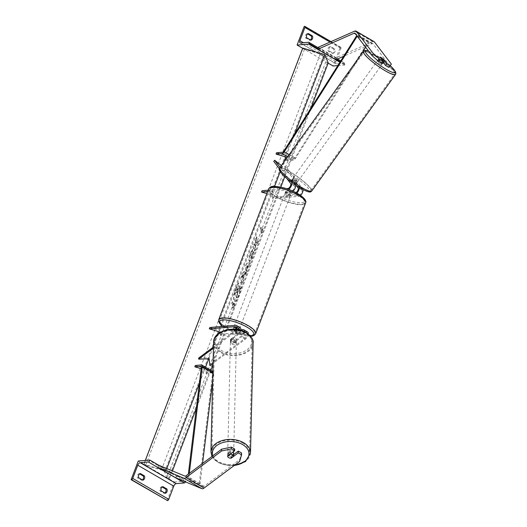 <?xml version="1.0" encoding="UTF-8"?>
<svg xmlns="http://www.w3.org/2000/svg" width="527" height="527" viewBox="0 0 527 527"><rect width="100%" height="100%" fill="white"/><g stroke="black" fill="none" stroke-linecap="round" stroke-linejoin="round"><path stroke-width="0.4" stroke-dasharray="2.63 1.98" d="M235.016 329.217L233.006 329.388A2.971 0.837 -159.1 0 0 236.61 331.483L242.572 330.976A2.971 1.436 120.2 0 1 243.046 331.075A2.971 1.436 120.2 0 1 243.303 333.242A2.971 1.436 120.2 0 1 241.498 335.883L234.06 341.45A2.971 1.956 1.4 0 1 231.485 340.982A2.971 1.956 1.4 0 1 230.451 339.46A2.971 1.956 1.4 0 1 230.457 339.355L237.901 333.789A2.971 1.436 -59.8 0 0 239.699 331.147A2.971 1.436 -59.8 0 0 239.449 328.98A2.971 1.436 -59.8 0 0 238.968 328.881L235.793 329.151M240.767 330.218A4.46 2.154 -59.8 0 1 237.875 334.908L230.431 340.475A2.971 1.956 -178.6 0 0 230.424 340.58A2.971 1.956 -178.6 0 0 231.458 342.102A2.971 1.956 -178.6 0 0 234.034 342.57L241.471 337.003A4.46 2.154 120.2 0 0 244.462 331.602M234.06 341.45L234.034 342.57M209.818 327.498L219.581 330.422L221.07 334.046L220.563 335.383L246.399 333.202A2.971 1.436 120.2 0 1 246.873 333.301A2.971 1.436 120.2 0 1 247.13 335.468A2.971 1.436 120.2 0 1 245.325 338.11L209.944 364.579L209.179 357.675L198.692 358.037M235.747 329.276A2.971 1.436 120.2 0 1 234.074 331.562L213.468 346.983M236.511 329.362A4.46 2.154 120.2 0 1 234.047 332.682L213.442 348.103M248.276 333.953A4.46 2.154 120.2 0 1 245.299 339.23L213.073 363.34M221.07 334.046L246.906 331.872A4.46 2.154 120.2 0 1 247.624 332.017M209.917 365.698L209.944 364.579M220.563 335.383L219.502 332.807M240.832 329.836L237.117 330.146A2.971 0.837 20.9 0 1 233.52 328.051L239.482 327.55L235.655 325.324M240.193 327.695A4.46 2.154 -59.8 0 0 239.482 327.55M219.581 330.422L221.063 326.556M209.153 358.795L209.179 357.675M233.006 329.388L233.52 328.051M230.457 339.355L230.431 340.475M236.61 331.483L237.117 330.146M234.699 449.011L227.704 454.241A2.971 1.956 -178.6 0 0 227.697 454.346A2.971 1.956 -178.6 0 0 228.725 455.875A2.971 1.956 -178.6 0 0 231.307 456.336L231.267 457.825M231.307 456.336L233.626 454.603M241.603 453.022L239.673 459.656L204.068 486.289A2.378 1.153 120.2 0 1 203.297 486.632A2.378 1.153 120.2 0 1 202.981 486.592L176.934 475.762L158.93 465.288M239.673 459.656L239.627 461.448M158.568 465.954L157.797 467.377M176.934 475.762L175.801 477.851M227.704 454.241L227.71 454.314A2.971 1.956 1.4 0 1 227.704 454.122A2.971 1.956 1.4 0 1 230.49 452.238L227.71 454.314M167.125 500.65L174.253 481.981L138.245 461.033M139.615 473.892L139.207 473.654A2.971 2.464 85.2 0 0 137.58 477.917L138.739 477.818M142.376 479.939A2.971 2.464 -94.8 0 1 141.631 480.275L137.58 477.917M162.118 486.981L161.71 486.744A2.971 2.464 85.2 0 0 160.083 491.012L164.134 493.364L165.294 493.272M164.885 493.035A2.971 2.464 -94.8 0 1 164.134 493.364M174.253 481.981L185.847 481.006L158.904 465.334M185.847 481.006L185.596 481.671A1.337 0.646 120.2 0 1 185.504 481.882M160.083 491.012L161.242 490.914M161.71 486.744L162.869 486.645M141.631 480.275L142.791 480.176M139.207 473.654L140.366 473.556M238.968 329.256A2.971 0.837 -159.1 0 0 239.495 329.013A2.971 0.837 -159.1 0 0 237.73 327.471A2.971 0.837 -159.1 0 0 234.469 326.641A2.971 0.837 -159.1 0 0 233.942 326.885A2.971 0.837 -159.1 0 0 235.707 328.426A2.971 0.837 -159.1 0 0 238.968 329.256M235.444 329.25L233.046 329.533L233.652 327.932A2.971 0.837 20.9 0 1 233.632 327.689A2.971 0.837 20.9 0 1 234.166 327.438A2.971 0.837 20.9 0 1 236.024 327.735L235.47 329.177M233.046 329.533A2.971 0.837 -159.1 0 0 236.195 331.364L238.56 331.167A2.971 0.837 -159.1 0 0 235.411 329.335M238.56 331.167L239.172 329.566A2.971 0.837 20.9 0 1 239.192 329.81A2.971 0.837 20.9 0 1 238.665 330.06A2.971 0.837 20.9 0 1 236.807 329.764L236.195 331.364M285.687 192.513A2.971 0.837 20.9 0 1 287.544 192.803L288.157 191.202L285.792 191.406L285.179 193.001A2.971 0.837 20.9 0 1 285.16 192.757A2.971 0.837 20.9 0 1 285.687 192.513M289.883 195.932A2.971 0.837 -159.1 0 0 290.41 195.682A2.971 0.837 -159.1 0 0 288.644 194.147A2.971 0.837 -159.1 0 0 285.384 193.31A2.971 0.837 -159.1 0 0 284.857 193.561A2.971 0.837 -159.1 0 0 286.622 195.095A2.971 0.837 -159.1 0 0 289.883 195.932M290.693 194.634A2.971 0.837 20.9 0 1 290.713 194.885A2.971 0.837 20.9 0 1 290.186 195.128A2.971 0.837 20.9 0 1 288.328 194.838L288.941 193.238L291.306 193.04L290.693 194.634L288.328 194.838M291.306 193.04A2.971 0.837 -159.1 0 0 288.157 191.202M285.792 191.406A2.971 0.837 -159.1 0 0 288.941 193.238M239.172 329.566L236.807 329.764M233.652 327.932L236.024 327.735M285.179 193.001L287.544 192.803M289.376 197.263A2.971 0.837 -159.1 0 0 289.903 197.012A2.971 0.837 -159.1 0 0 288.137 195.477A2.971 0.837 -159.1 0 0 284.87 194.647A2.971 0.837 -159.1 0 0 284.343 194.891A2.971 0.837 -159.1 0 0 286.108 196.433A2.971 0.837 -159.1 0 0 289.376 197.263M239.475 327.926A2.971 0.837 -159.1 0 0 240.009 327.675A2.971 0.837 -159.1 0 0 238.237 326.141A2.971 0.837 -159.1 0 0 234.976 325.304A2.971 0.837 -159.1 0 0 234.449 325.554A2.971 0.837 -159.1 0 0 236.215 327.089A2.971 0.837 -159.1 0 0 239.475 327.926M222.98 318.328A18.827 5.283 -159.1 0 0 219.64 319.902A18.827 5.283 -159.1 0 0 230.819 329.632A18.827 5.283 -159.1 0 0 251.471 334.902A18.827 5.283 -159.1 0 0 254.811 333.334A18.827 5.283 -159.1 0 0 243.632 323.604A18.827 5.283 -159.1 0 0 222.98 318.328M272.881 187.665A18.827 5.283 -159.1 0 0 269.534 189.239A18.827 5.283 -159.1 0 0 280.72 198.969A18.827 5.283 -159.1 0 0 301.365 204.239A18.827 5.283 -159.1 0 0 304.711 202.671A18.827 5.283 -159.1 0 0 293.526 192.941A18.827 5.283 -159.1 0 0 272.881 187.665M233.665 453.595A2.971 1.956 1.4 0 1 231.906 455.321A2.971 1.956 1.4 0 1 228.744 454.979A2.971 1.956 1.4 0 1 227.717 453.451A2.971 1.956 1.4 0 1 229.476 451.718A2.971 1.956 1.4 0 1 232.638 452.067A2.971 1.956 1.4 0 1 232.809 452.179M233.626 454.458A2.971 1.956 1.4 0 1 230.859 456.151L233.639 454.07M230.813 458.167L230.859 456.151M230.444 453.951L230.49 452.238M231.432 342.998A2.971 1.956 1.4 0 1 230.404 341.476A2.971 1.956 1.4 0 1 232.163 339.744A2.971 1.956 1.4 0 1 235.319 340.093A2.971 1.956 1.4 0 1 236.353 341.615A2.971 1.956 1.4 0 1 234.594 343.347A2.971 1.956 1.4 0 1 231.432 342.998M233.58 342.827L236.359 340.752A2.971 1.956 1.4 0 1 236.366 340.943A2.971 1.956 1.4 0 1 233.58 342.827L233.613 341.483A2.971 1.956 1.4 0 1 231.485 340.982A2.971 1.956 1.4 0 1 230.464 339.651L230.431 340.995A2.971 1.956 1.4 0 1 230.424 340.804A2.971 1.956 1.4 0 1 233.204 338.92L230.431 340.995M236.359 340.752L236.392 339.408A2.971 1.956 1.4 0 0 235.371 338.077A2.971 1.956 1.4 0 0 233.237 337.576L233.204 338.92M233.613 341.483L236.392 339.408M233.237 337.576L230.464 339.651M235.292 341.213A2.971 1.956 1.4 0 1 236.327 342.734A2.971 1.956 1.4 0 1 234.568 344.467A2.971 1.956 1.4 0 1 231.406 344.118A2.971 1.956 1.4 0 1 230.378 342.596A2.971 1.956 1.4 0 1 232.137 340.864A2.971 1.956 1.4 0 1 235.292 341.213M228.777 453.859A2.971 1.956 -178.6 0 0 231.933 454.202A2.971 1.956 -178.6 0 0 233.692 452.476A2.971 1.956 -178.6 0 0 232.664 450.947A2.971 1.956 -178.6 0 0 229.502 450.598A2.971 1.956 -178.6 0 0 227.743 452.331A2.971 1.956 -178.6 0 0 228.777 453.859M243.019 443.2A18.827 12.384 -178.6 0 0 223.02 441A18.827 12.384 -178.6 0 0 211.9 451.949A18.827 12.384 -178.6 0 0 218.415 461.606A18.827 12.384 -178.6 0 0 238.415 463.806A18.827 12.384 -178.6 0 0 249.534 452.851A18.827 12.384 -178.6 0 0 243.019 443.2M221.05 351.871A18.827 12.384 1.4 0 1 214.529 342.214A18.827 12.384 1.4 0 1 225.655 331.259A18.827 12.384 1.4 0 1 245.654 333.459A18.827 12.384 1.4 0 1 252.169 343.117A18.827 12.384 1.4 0 1 241.05 354.072A18.827 12.384 1.4 0 1 221.05 351.871M381.956 63.385L378.623 59.017A2.971 0.507 -144.3 0 1 380.053 59.584A2.971 0.507 -144.3 0 1 382.227 61.112L383.274 62.496M378.623 59.017L379.993 57.12M389.98 66.033L373.03 43.82A2.378 1.153 -59.8 0 0 372.859 43.669A2.378 1.153 -59.8 0 0 372.477 43.596A2.378 1.153 -59.8 0 0 372.108 43.695L343.696 56.27M374.058 41.613A4.756 2.299 -59.8 0 0 373.294 41.462A4.756 2.299 -59.8 0 0 372.556 41.666L336.226 57.746L318.222 47.272L317.926 48.629M335.785 59.775L336.226 57.746M382.227 61.112L383.531 59.294M382.707 63.484A2.971 0.507 35.7 0 0 379.368 60.533A2.971 0.507 35.7 0 0 377.879 60.012A2.971 0.507 35.7 0 0 381.087 62.878M381.357 63.036A2.971 0.507 35.7 0 0 381.976 63.352M381.37 58.925L379.895 60.98L378.57 59.248A2.971 0.507 35.7 0 0 378.393 59.301A2.971 0.507 35.7 0 0 379.895 60.98M378.57 59.248L380.053 57.193M383.261 58.945L381.726 61.086L383.043 62.818M383.208 62.588A2.971 0.507 35.7 0 0 381.726 61.086M293.875 179.49A2.971 0.507 35.7 0 0 292.386 178.969A2.971 0.507 35.7 0 0 295.726 181.914A2.971 0.507 35.7 0 0 297.215 182.434A2.971 0.507 35.7 0 0 293.875 179.49M295.199 181.466L296.523 183.198A2.971 0.507 35.7 0 0 296.701 183.152A2.971 0.507 35.7 0 0 295.199 181.466L294.171 182.895A2.971 0.507 35.7 0 0 292.333 181.631A2.971 0.507 35.7 0 0 291.023 181.057L292.05 179.635A2.971 0.507 35.7 0 0 291.872 179.681A2.971 0.507 35.7 0 0 293.368 181.367L292.05 179.635M296.523 183.198L295.495 184.628A2.971 0.507 35.7 0 1 294.185 184.055A2.971 0.507 35.7 0 1 292.347 182.79L293.368 181.367M294.171 182.895L295.495 184.628M292.347 182.79L291.023 181.057M294.725 178.297A2.971 0.507 35.7 0 0 293.236 177.777A2.971 0.507 35.7 0 0 296.576 180.721A2.971 0.507 35.7 0 0 298.071 181.248A2.971 0.507 35.7 0 0 294.725 178.297M380.362 64.149A2.971 0.507 -144.3 0 1 377.022 61.198A2.971 0.507 -144.3 0 1 378.518 61.725A2.971 0.507 -144.3 0 1 381.858 64.669A2.971 0.507 -144.3 0 1 380.362 64.149M385.296 70.611A18.827 3.228 -144.3 0 1 364.157 51.949A18.827 3.228 -144.3 0 1 373.584 55.263A18.827 3.228 -144.3 0 1 394.73 73.925A18.827 3.228 -144.3 0 1 385.296 70.611M301.51 187.184A18.827 3.228 35.7 0 0 310.937 190.497A18.827 3.228 35.7 0 0 289.797 171.835A18.827 3.228 35.7 0 0 280.364 168.528A18.827 3.228 35.7 0 0 301.51 187.184M328.15 63.115L302.689 48.306M337.807 65.605L344.698 65.025L344.954 64.353A1.337 0.646 -59.8 0 0 344.882 63.26A1.337 0.646 -59.8 0 0 344.665 63.22L336.47 63.912A2.675 1.291 120.2 0 1 336.035 63.82A2.675 1.291 120.2 0 1 335.89 61.633L340.936 48.438A1.337 0.646 -59.8 0 0 340.864 47.344A1.337 0.646 -59.8 0 0 340.646 47.298L340.231 47.331L333.104 66M340.231 47.331L304.224 26.383M307.63 33.906L307.221 33.669L308.381 33.57M307.221 33.669A2.971 2.464 -94.8 0 0 305.594 37.931L309.639 40.289A2.971 2.464 85.2 0 0 310.39 39.953M333.775 49.116L329.724 46.758A2.971 2.464 -94.8 0 0 328.097 51.027L332.148 53.385A2.971 2.464 85.2 0 0 333.861 51.771A2.971 2.464 85.2 0 0 333.775 49.116L334.935 49.018A2.971 2.464 -94.8 0 1 335.02 51.679A2.971 2.464 -94.8 0 1 333.308 53.286L329.256 50.928A2.971 2.464 85.2 0 1 330.884 46.659L334.935 49.018M344.698 65.025L339.928 62.245M329.724 46.758L330.884 46.659M328.097 51.027L329.256 50.928M332.148 53.385L333.308 53.286M305.594 37.931L306.754 37.839M309.639 40.289L310.798 40.19M296.391 185.636L294.507 183.165A2.971 0.507 35.7 0 0 292.333 181.631A2.971 0.507 35.7 0 0 290.904 181.071L291.76 179.878A2.971 0.507 -144.3 0 1 293.19 180.438A2.971 0.507 -144.3 0 1 295.357 181.973L298.901 186.617A4.46 2.154 -59.8 0 1 299.217 187.434M290.904 181.071L294.448 185.708A2.971 1.436 120.2 0 1 294.073 188.646A2.971 1.436 120.2 0 1 291.714 190.754L285.753 191.255A2.971 0.837 -159.1 0 0 289.356 193.35L295.318 192.849A2.971 1.436 -59.8 0 0 295.937 192.645M286.807 178.488L279.284 168.627M300.542 195.379A4.46 2.154 -59.8 0 1 298.631 196.406L272.795 198.587L273.309 197.25L299.145 195.076A2.971 1.436 -59.8 0 0 301.497 192.961A2.971 1.436 -59.8 0 0 301.872 190.03L285.028 167.961L281.714 167.718L273.776 161.414M291.279 182.039L280.054 167.329M295.568 185.089A4.46 2.154 120.2 0 0 295.298 184.522L291.76 179.878M303.032 189.608A4.46 2.154 -59.8 0 0 302.729 188.837L285.884 166.769L282.571 166.525L281.339 165.544M298.631 196.406L294.81 194.18A4.46 2.154 -59.8 0 0 296.78 193.093M285.884 166.769L285.028 167.961M273.309 197.25L271.82 193.633L262.057 190.708M268.151 190.194L286.345 188.659M294.81 194.18L288.849 194.687A2.971 0.837 20.9 0 1 285.245 192.592L291.207 192.085L287.38 189.865A4.46 2.154 -59.8 0 0 288.546 189.417M272.795 198.587L271.313 194.964L266.84 193.626M267.644 191.525L287.38 189.865M292.953 191.209A4.46 2.154 120.2 0 1 291.207 192.085M271.313 194.964L271.82 193.633M282.571 166.525L281.714 167.718M285.753 191.255L285.245 192.592M294.507 183.165L295.357 181.973M289.356 193.35L288.849 194.687M202.566 463.47L200.095 483.845L199.134 484.432L212.592 373.584A1.489 0.718 -59.8 0 0 212.374 372.885A1.489 0.718 -59.8 0 0 212.137 372.839L206.064 373.347L204.575 369.73L201.136 368.696M212.664 380.29L213.554 373.004A2.971 1.436 -59.8 0 0 213.125 371.601A2.971 1.436 -59.8 0 0 212.644 371.502L206.571 372.016L205.082 368.393L195.319 365.468M200.095 483.845L188.844 477.297L189.318 473.384M199.134 484.432L187.882 477.884L188.844 477.297M187.882 477.884L188.337 474.116M206.571 372.016L206.064 373.347M204.575 369.73L205.082 368.393M365.633 47.239L368.637 42.476L368.07 42.022L294.955 157.896A1.489 0.718 120.2 0 1 293.882 158.772L287.808 159.286L286.319 155.663L276.55 152.738M360.343 55.625L295.515 158.35A2.971 1.436 120.2 0 1 293.374 160.103L287.294 160.616L286.418 158.475M368.637 42.476L357.214 36.205M368.07 42.022L357.385 35.935M287.294 160.616L287.808 159.286M286.319 155.663L294.501 134.233M235.938 288.19A10.033 2.451 106.7 0 0 234.482 301.253A10.033 2.451 106.7 0 0 238.777 295.1A10.033 2.451 106.7 0 0 240.233 282.037A10.033 2.451 106.7 0 0 235.938 288.19M236.215 288.269A10.033 2.451 106.7 0 0 234.759 301.339A10.033 2.451 106.7 0 0 239.054 295.179A10.033 2.451 106.7 0 0 240.51 282.116A10.033 2.451 106.7 0 0 236.215 288.269M283.915 161.96L280.18 171.736M274.593 186.367L221.498 325.409M218.362 333.617L213.481 346.41M213.178 347.194L208.745 358.808M205.543 367.187L199.351 383.412M166.828 468.575L166.025 470.683L169.384 478.885L168.554 478.635A1.489 0.415 20.9 0 1 166.967 477.706L164.569 471.869A2.971 0.837 -159.1 0 0 161.387 470.018L145.643 465.301A1.489 0.415 20.9 0 1 144.049 464.379L166.025 470.683M310.943 108.18L284.778 176.703M280.786 187.151L213.046 364.552M210.853 370.277L196.327 408.333M172.434 470.901L169.384 478.885M233.823 304.896L232.565 301.819L231.952 303.42L233.211 306.497L232.598 308.097L234.172 307.294L234.436 303.295L233.547 304.81L232.565 301.819M253.757 251.939L252.334 257.584C251.01 260.852 250.022 261.978 249.363 260.97C248.922 259.389 249.343 256.807 250.635 253.204L252.71 249.534L252.13 252.42L251.043 254.271L250.727 258.144L250.246 257.828C250.562 258.395 251.036 257.914 251.669 256.379L252.38 253.474L253.757 251.939L252.058 257.505C250.733 260.766 249.745 261.893 249.087 260.885L249.08 260.872C248.645 259.31 249.067 256.721 250.358 253.118L252.71 249.534M252.433 249.449L251.853 252.334L250.766 254.185L250.523 257.907C250.839 258.48 251.313 257.999 251.946 256.458L252.657 253.553M248.434 266.109L245.707 274.771L245.747 266.155L246.827 263.329L250.233 262.914L249.034 266.063L248.164 266.03L246.86 270.239M242.842 279.027L243.322 280.199L242.196 283.157L240.516 279.06L242.262 274.488C243.349 271.688 244.113 270.687 244.548 271.491L244.824 271.589C245.147 272.762 244.765 274.784 243.678 277.65L243.118 279.112L243.599 280.285L242.473 283.236L240.793 279.139L242.539 274.567C243.626 271.767 244.39 270.773 244.824 271.576L244.548 271.491C244.871 272.683 244.488 274.705 243.402 277.564L243.118 279.112M255.608 240.338L254.89 245.674L254.205 244.008L253.079 246.965L254.758 251.063L255.885 248.105L255.457 247.044L255.674 245.503L257.328 244.344L258.678 240.793L256.129 242.631L256.945 236.834L255.332 240.253L254.89 245.674M261.115 233.435L261.721 231.834L260.463 228.758L261.076 227.157L262.334 230.233L262.947 228.632L262.683 232.631L260.839 233.349L261.721 231.834M145.307 460.44L143.924 464.07M328.235 62.897L327.405 62.647A1.489 0.415 20.9 0 1 325.811 61.725L323.42 55.882A2.971 0.837 -159.1 0 0 320.238 54.031L304.487 49.321A1.489 0.415 20.9 0 1 302.9 48.392L302.775 48.082M240.272 288.111L238.968 291.536L237.637 292.445L237.143 293.743L237.651 294.988L236.518 297.946L234.838 293.842L238.276 285.753L239.034 285.759L238.718 289.231L240.549 288.197L239.245 291.615L237.914 292.525L237.42 293.822L237.927 295.067L236.794 298.032L235.114 293.921L238.553 285.832L239.311 285.845L238.988 289.316L240.549 288.197M238.276 285.753L239.311 285.845L238.276 285.753M246.583 270.16L246.873 271.721M246.596 271.636L245.707 274.771M245.43 274.692L245.747 266.155M245.47 266.076L246.827 263.329M246.55 263.243L250.233 262.914M249.956 262.835L249.034 266.063M248.757 265.983L248.164 266.03M246.57 268.375L247.479 265.997L246.55 266.016L246.847 268.454L247.756 266.076L246.827 266.102L246.847 268.454M243.434 274.501L242.315 277.136L242.756 278.223L243.718 274.593L242.565 275.667L242.038 277.057L242.479 278.137L243.718 274.593M252.38 253.474L253.48 251.853M254.613 245.589L253.928 243.929L252.802 246.88L254.482 250.977L255.615 248.026L255.18 246.965L255.404 245.417L257.051 244.258L258.408 240.707L256.129 242.631M255.852 242.552L256.945 236.834M256.669 236.748L255.332 240.253M261.445 231.748L260.463 228.758M260.186 228.678L261.076 227.157M260.799 227.078L262.334 230.233M262.057 230.147L262.947 228.632M262.67 228.547L262.683 232.631M262.406 232.545L260.839 233.349M233.211 306.497L232.328 308.012L234.172 307.294M233.896 307.208L234.436 303.295M232.934 306.411L231.952 303.42M232.288 301.74L231.676 303.341M234.159 303.216L233.547 304.81M236.373 291.866L236.775 292.847L238.204 288.901L236.649 291.945L237.051 292.933L238.204 288.901L237.835 288.71L236.649 291.945M245.325 338.11L241.498 335.883M237.901 333.789L234.074 331.562M238.968 328.881L235.944 327.122M245.299 339.23L241.471 337.003M237.875 334.908L234.047 332.682M246.906 331.872L243.079 329.645M246.399 333.202L242.572 330.976M204.068 486.289L186.064 475.815M202.981 486.592L184.977 476.118M185.596 481.671L149.589 460.723M255.7 333.67A19.776 5.553 20.9 0 1 252.196 335.324A19.776 5.553 20.9 0 1 230.497 329.783A19.776 5.553 20.9 0 1 218.751 319.56M268.645 188.897A19.776 5.553 -159.1 0 0 280.39 199.12A19.776 5.553 -159.1 0 0 302.09 204.66A19.776 5.553 -159.1 0 0 305.601 203.007M273.79 186.571A18.287 5.132 20.9 0 1 297.821 193.765A18.287 5.132 20.9 0 1 301.47 202.671A18.287 5.132 20.9 0 1 277.446 195.477A18.287 5.132 20.9 0 1 273.79 186.571M222.908 326.397A18.287 5.132 -159.1 0 0 250.417 336.015M212.809 455.809A18.287 12.029 -178.6 0 0 218.738 462.462A18.287 12.029 -178.6 0 0 234.41 465.354M250.49 452.877A19.776 13.01 1.4 0 1 238.803 464.386A19.776 13.01 1.4 0 1 217.796 462.074A19.776 13.01 1.4 0 1 210.945 451.929M213.58 342.188A19.776 13.01 -178.6 0 0 220.424 352.332A19.776 13.01 -178.6 0 0 241.438 354.645A19.776 13.01 -178.6 0 0 253.125 343.136M245.332 332.603A18.287 12.029 1.4 0 1 247.216 349.599A18.287 12.029 1.4 0 1 221.426 350.488A18.287 12.029 1.4 0 1 219.535 333.492A18.287 12.029 1.4 0 1 245.332 332.603M373.03 43.82L355.027 33.346M372.108 43.695L355.593 34.084M372.556 41.666L354.552 31.192M368.801 51.396A18.287 3.136 -144.3 0 1 374.605 54.288A18.287 3.136 -144.3 0 1 390.224 65.697M395.5 74.478A19.776 3.393 35.7 0 0 373.287 54.874A19.776 3.393 35.7 0 0 363.38 51.396M279.593 167.968A19.776 3.393 -144.3 0 1 289.501 171.453A19.776 3.393 -144.3 0 1 311.714 191.057M289.106 173.245A18.287 3.136 35.7 0 0 280.957 172.652A18.287 3.136 35.7 0 0 300.489 188.159A18.287 3.136 35.7 0 0 308.638 188.752A18.287 3.136 35.7 0 0 289.106 173.245M340.936 48.438L329.981 42.068M335.89 61.633L303.374 42.713M340.646 47.298L304.639 26.35M344.954 64.353L340.304 61.652M336.522 59.452L318.519 48.978M344.665 63.22L308.657 42.272M336.47 63.912L300.462 42.964M294.448 185.708L290.621 183.482M301.872 190.03L298.045 187.803M291.714 190.754L287.894 188.528M295.298 184.522L292.169 182.698M302.729 188.837L298.901 186.617M299.145 195.076L295.318 192.849M212.137 372.839L201.281 366.522M212.644 371.502L201.393 364.954M213.554 373.004L212.849 372.596M212.592 373.584L201.34 367.042M293.882 158.772L282.63 152.224M293.374 160.103L287.643 156.769M295.515 158.35L289.165 154.655M294.955 157.896L283.704 151.348M302.9 48.392L144.049 464.379M327.405 62.647L168.554 478.635M325.811 61.725L166.967 477.706M323.42 55.882L164.569 471.869M320.238 54.031L161.387 470.018M304.487 49.321L145.643 465.301M239.449 328.98L235.622 326.753M243.046 331.075L246.873 333.301M230.451 339.46L230.424 340.58M227.697 454.346L227.651 456.138M239.495 329.013L239.192 329.81M290.41 195.682L290.713 194.885M285.16 192.757L284.857 193.561M233.942 326.885L233.632 327.689M222.73 326.411L226.281 328.749L234.686 332.735L245.628 335.811L250.562 336.186M289.903 197.012L240.009 327.675M284.343 194.891L234.449 325.554M269.534 189.239L219.64 319.902M304.711 202.671L254.811 333.334M211.946 456.454L218.02 462.634L233.817 465.796M227.704 454.122L227.717 453.451M236.353 341.615L236.366 340.943M230.404 341.476L230.424 340.804M236.327 342.734L233.692 452.476M214.529 342.214L211.9 451.949M252.169 343.117L249.534 452.851M230.378 342.596L227.743 452.331M372.859 43.669L354.855 33.194M390.237 65.671L374.499 54.195L368.716 51.29M377.879 60.012L378.393 59.301M292.386 178.969L291.872 179.681M297.215 182.434L296.701 183.152M293.236 177.777L377.022 61.198M310.937 190.497L394.73 73.925M280.364 168.528L364.157 51.949M298.071 181.248L381.858 64.669M318.13 47.7L337.55 58.998M340.791 60.882L344.882 63.26M300.028 42.871L336.035 63.82M331.009 41.613L340.864 47.344M201.123 366.337L212.374 372.885"/><path stroke-width="0.79" d="M213.468 346.983L198.692 358.037L198.666 359.157L213.442 348.103M219.502 332.807L219.074 331.76L209.311 328.835L235.147 326.654A2.971 1.436 120.2 0 1 235.622 326.753A2.971 1.436 120.2 0 1 235.747 329.276M213.073 363.34L209.917 365.698L209.153 358.795L198.666 359.157M240.832 329.836L243.079 329.645A4.46 2.154 120.2 0 1 243.797 329.79A4.46 2.154 120.2 0 1 244.462 331.602M243.797 329.79L247.624 332.017A4.46 2.154 120.2 0 1 248.276 333.953M235.793 329.151L235.016 329.217M209.311 328.835L209.818 327.498L235.655 325.324A4.46 2.154 120.2 0 1 236.373 325.469A4.46 2.154 120.2 0 1 236.511 329.362M240.767 330.218A4.46 2.154 -59.8 0 0 240.193 327.695L236.373 325.469M231.399 447.087L231.353 448.879L221.623 450.974L221.669 449.182L231.399 447.087L234.699 449.011L234.653 450.802L227.657 456.033A2.971 1.956 -178.6 0 0 227.651 456.138A2.971 1.956 -178.6 0 0 228.685 457.667A2.971 1.956 -178.6 0 0 231.261 458.128L238.257 452.897L241.564 454.814L241.603 453.022L238.303 451.105L238.257 452.897M221.669 449.182L186.064 475.815A2.378 1.153 120.2 0 1 185.293 476.158A2.378 1.153 120.2 0 1 184.977 476.118L158.93 465.288L158.568 465.954M233.626 454.603L238.303 451.105M241.564 454.814L239.627 461.448L204.028 488.081A4.756 2.299 120.2 0 1 202.487 488.766A4.756 2.299 120.2 0 1 201.854 488.681L175.801 477.851L157.797 467.377L183.851 478.206A4.756 2.299 120.2 0 0 184.483 478.292A4.756 2.299 120.2 0 0 186.024 477.607L221.623 450.974M234.653 450.802L231.353 448.879M144.418 475.907L140.366 473.556A2.971 2.464 -94.8 0 0 138.739 477.818L142.791 480.176A2.971 2.464 85.2 0 0 144.503 478.569A2.971 2.464 85.2 0 0 144.418 475.907L143.258 476.006A2.971 2.464 -94.8 0 1 143.344 478.668A2.971 2.464 -94.8 0 1 142.376 479.939M185.504 481.882A1.337 0.646 120.2 0 1 184.391 482.936L176.189 483.628A2.675 1.291 -59.8 0 0 173.785 486.151L168.745 499.352A1.337 0.646 120.2 0 1 167.54 500.617L131.118 479.702L138.245 461.033L149.839 460.058L149.589 460.723A1.337 0.646 120.2 0 1 148.383 461.988L140.189 462.68A2.675 1.291 -59.8 0 0 137.778 465.203L132.738 478.404A1.337 0.646 120.2 0 1 131.533 479.669L131.118 479.702M143.258 476.006L139.615 473.892M162.118 486.981L165.761 489.102A2.971 2.464 -94.8 0 1 165.847 491.757A2.971 2.464 -94.8 0 1 164.885 493.035M167.006 491.658A2.971 2.464 85.2 0 0 166.921 489.003L162.869 486.645A2.971 2.464 -94.8 0 0 161.242 490.914L165.294 493.272A2.971 2.464 85.2 0 0 167.006 491.658M165.761 489.102L166.921 489.003M158.904 465.334L149.839 460.058M232.809 452.179A2.971 1.956 1.4 0 1 233.665 453.595L233.645 454.267A2.971 1.956 1.4 0 1 233.626 454.458M233.593 456.086L230.813 458.167A2.971 1.956 1.4 0 1 228.685 457.667A2.971 1.956 1.4 0 1 227.664 456.329L230.437 454.254A2.971 1.956 1.4 0 1 232.572 454.755A2.971 1.956 1.4 0 1 233.593 456.086L233.639 454.07A2.971 1.956 1.4 0 1 233.645 454.267M383.32 61.481L380.02 59.558L373.347 53.655L371.976 55.559L378.649 61.461L381.956 63.385L383.32 61.481L379.993 57.12A2.971 0.507 -144.3 0 1 381.423 57.68A2.971 0.507 -144.3 0 1 383.59 59.215L386.923 63.576L390.224 65.5L388.86 67.403L391.35 64.129L374.401 41.923A4.756 2.299 -59.8 0 0 374.058 41.613L356.054 31.139A4.756 2.299 -59.8 0 0 355.29 30.988A4.756 2.299 -59.8 0 0 354.552 31.192L318.222 47.272M371.976 55.559L355.027 33.346A2.378 1.153 -59.8 0 0 354.855 33.194A2.378 1.153 -59.8 0 0 354.473 33.122A2.378 1.153 -59.8 0 0 354.104 33.221L317.781 49.301L317.926 48.629M388.86 67.403L385.553 65.48L386.923 63.576M383.274 62.496L385.553 65.48M373.347 53.655L356.397 31.449A4.756 2.299 -59.8 0 0 356.054 31.139M343.696 56.27L335.785 59.775L317.781 49.301M378.649 61.461L380.02 59.558M391.35 64.129L390.224 65.5M381.976 63.352A2.971 0.507 35.7 0 0 382.707 63.484L383.221 62.772A2.971 0.507 35.7 0 0 383.208 62.588M381.37 58.925L381.429 58.84A2.971 0.507 35.7 0 0 383.274 60.104A2.971 0.507 35.7 0 0 384.585 60.677L383.261 58.945A2.971 0.507 35.7 0 0 381.423 57.68A2.971 0.507 35.7 0 0 380.112 57.107L380.053 57.193M381.429 58.84L380.112 57.107M384.585 60.677L383.043 62.818A2.971 0.507 35.7 0 0 383.221 62.772M310.39 39.953A2.971 2.464 85.2 0 0 311.358 38.682A2.971 2.464 85.2 0 0 311.273 36.027L312.432 35.928A2.971 2.464 -94.8 0 1 312.518 38.583A2.971 2.464 -94.8 0 1 310.798 40.19L306.754 37.839A2.971 2.464 85.2 0 1 308.381 33.57L312.432 35.928M337.807 65.605L333.104 66L328.15 63.115M302.689 48.306L297.096 45.052L308.69 44.077L308.947 43.405A1.337 0.646 -59.8 0 0 308.875 42.312A1.337 0.646 -59.8 0 0 308.657 42.272L300.462 42.964A2.675 1.291 120.2 0 1 300.028 42.871A2.675 1.291 120.2 0 1 299.883 40.684L304.929 27.49A1.337 0.646 -59.8 0 0 304.856 26.396A1.337 0.646 -59.8 0 0 304.639 26.35L304.224 26.383L297.096 45.052M311.273 36.027L307.63 33.906M339.928 62.245L308.69 44.077M286.345 188.659L287.894 188.528A2.971 1.436 -59.8 0 0 290.245 186.42A2.971 1.436 -59.8 0 0 290.621 183.482L286.807 178.488M279.284 168.627L273.776 161.414L274.633 160.221L280.054 167.329M295.937 192.645A2.971 1.436 -59.8 0 0 297.893 190.28A2.971 1.436 -59.8 0 0 298.045 187.803L296.391 185.636M288.546 189.417A4.46 2.154 -59.8 0 0 291.319 185.847A4.46 2.154 -59.8 0 0 291.477 182.296L291.279 182.039M281.339 165.544L274.633 160.221M300.542 195.379A4.46 2.154 -59.8 0 0 303.032 189.608M296.78 193.093A4.46 2.154 -59.8 0 0 299.217 187.434M266.84 193.626L261.544 192.039L262.057 190.708L268.151 190.194M261.544 192.039L267.644 191.525M295.568 185.089A4.46 2.154 120.2 0 1 292.953 191.209M201.136 368.696L194.812 366.805L200.886 366.291A1.489 0.718 -59.8 0 1 201.123 366.337A1.489 0.718 -59.8 0 1 201.34 367.042L188.337 474.116M189.318 473.384L202.296 366.456A2.971 1.436 -59.8 0 0 201.874 365.053A2.971 1.436 -59.8 0 0 201.393 364.954L195.319 365.468L194.812 366.805M202.566 463.47L212.664 380.29M356.746 35.599L283.704 151.348A1.489 0.718 120.2 0 1 282.63 152.224L276.55 152.738L276.043 154.068L282.123 153.561A2.971 1.436 120.2 0 0 284.264 151.802L357.214 36.205M286.418 158.475L285.812 156.993L276.043 154.068M365.633 47.239L360.343 55.625M145.307 460.44L302.775 48.082L324.869 54.703L294.501 134.233M285.812 156.993L283.915 161.96M280.18 171.736L274.593 186.367M221.498 325.409L221.063 326.556M219.074 331.76L218.362 333.617M213.481 346.41L213.178 347.194M208.745 358.808L205.543 367.187M199.351 383.412L166.828 468.575M324.869 54.703L328.235 62.897L310.943 108.18M284.778 176.703L280.786 187.151M213.046 364.552L210.853 370.277M196.327 408.333L172.434 470.901M235.944 327.122L235.147 326.654M201.854 488.681L183.851 478.206M204.028 488.081L186.024 477.607M173.785 486.151L137.778 465.203M168.745 499.352L132.738 478.404M167.54 500.617L131.533 479.669M184.391 482.936L148.383 461.988M176.189 483.628L140.189 462.68M268.645 188.897C270.035 187.059 271.543 186.229 273.157 186.42C288.46 186.242 308.506 197.994 305.601 203.007A19.776 5.553 -159.1 0 0 293.855 192.79A19.776 5.553 -159.1 0 0 272.156 187.25A19.776 5.553 -159.1 0 0 268.645 188.897L218.751 319.56A19.776 5.553 20.9 0 1 222.262 317.906A19.776 5.553 20.9 0 1 243.955 323.446A19.776 5.553 20.9 0 1 255.7 333.67C254.31 335.515 252.808 336.338 251.195 336.147L250.562 336.186M250.417 336.015A18.287 5.132 -159.1 0 0 250.562 336.002A18.287 5.132 -159.1 0 0 246.906 327.089A18.287 5.132 -159.1 0 0 222.881 319.896A18.287 5.132 -159.1 0 0 222.908 326.397M234.41 465.354A18.287 12.029 -178.6 0 0 248.395 456.784A18.287 12.029 -178.6 0 0 242.644 444.577A18.287 12.029 -178.6 0 0 221.366 443.049A18.287 12.029 -178.6 0 0 212.809 455.809M243.639 442.733A19.776 13.01 1.4 0 1 250.49 452.877L253.125 343.136A19.776 13.01 -178.6 0 0 246.274 332.992A19.776 13.01 -178.6 0 0 225.266 330.686A19.776 13.01 -178.6 0 0 213.58 342.188L210.945 451.929A19.776 13.01 1.4 0 1 222.631 440.42A19.776 13.01 1.4 0 1 243.639 442.733M374.401 41.923L356.397 31.449M355.593 34.084L354.104 33.221M390.224 65.697A18.287 3.136 -144.3 0 1 385.988 69.202A18.287 3.136 -144.3 0 1 368.228 55.724A18.287 3.136 -144.3 0 1 368.801 51.396M363.38 51.396A19.776 3.393 35.7 0 0 385.593 71A19.776 3.393 35.7 0 0 395.5 74.478L311.714 191.057A19.776 3.393 -144.3 0 1 301.806 187.572A19.776 3.393 -144.3 0 1 279.593 167.968L363.38 51.396L364.236 50.704L366.113 50.526L368.716 51.29M329.981 42.068L304.929 27.49M303.374 42.713L299.883 40.684M340.304 61.652L336.522 59.452M318.519 48.978L308.947 43.405M292.169 182.698L291.477 182.296M201.281 366.522L200.886 366.291M212.849 372.596L202.296 366.456M287.643 156.769L282.123 153.561M289.165 154.655L284.264 151.802M305.601 203.007L255.7 333.67M218.751 319.56L218.619 321.272L219.693 323.512L222.73 326.411M233.817 465.796L245.536 461.58L250.49 452.877M213.58 342.188C213.31 330.791 234.482 325.093 246.05 332.438C251.399 336.364 253.757 339.928 253.125 343.136M211.946 456.454L210.945 451.929M311.714 191.057C310.897 191.742 310.535 193.817 300.594 188.251C289.494 181.644 276.431 170.807 279.593 167.968M390.237 65.671L395.441 71.593L395.882 73.457L395.5 74.478M308.875 42.312L318.13 47.7M337.55 58.998L340.791 60.882M304.856 26.396L331.009 41.613M201.874 365.053L213.125 371.601"/></g></svg>
